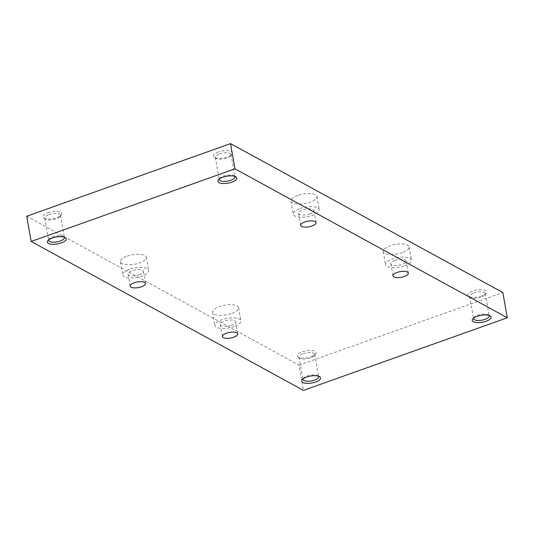 <?xml version="1.0" encoding="UTF-8"?>
<svg xmlns="http://www.w3.org/2000/svg" width="534" height="534" viewBox="0 0 534 534"><rect width="100%" height="100%" fill="white"/><g stroke="black" fill="none" stroke-linecap="round" stroke-linejoin="round"><path stroke-width="0.4" stroke-dasharray="2.67 2" d="M26.7 216.237L299.013 365.156L303.466 390.387M299.013 365.156L502.848 292.532M231.823 313.378A13.176 4.853 170 0 0 238.611 307.711A13.176 4.853 170 0 0 224.794 305.221A13.176 4.853 170 0 0 212.652 312.283A13.176 4.853 170 0 0 231.823 313.378M127.172 256.153A13.176 4.853 -10 0 1 146.343 257.248A13.176 4.853 -10 0 1 134.201 264.317A13.176 4.853 -10 0 1 120.384 261.827A13.176 4.853 -10 0 1 127.172 256.153M402.376 252.615A13.176 4.853 -10 0 1 383.212 251.521A13.176 4.853 -10 0 1 395.347 244.452A13.176 4.853 -10 0 1 409.171 246.942A13.176 4.853 -10 0 1 402.376 252.615M297.725 195.384A13.176 4.853 170 0 0 290.937 201.058A13.176 4.853 170 0 0 304.76 203.547A13.176 4.853 170 0 0 316.896 196.485A13.176 4.853 170 0 0 297.725 195.384M311.155 356.765A9.585 3.531 170 0 0 315.567 354.149A9.585 3.531 170 0 0 306.042 350.825A9.585 3.531 170 0 0 298.226 357.206A9.585 3.531 170 0 0 311.155 356.765M47.84 212.772A9.585 3.531 -10 0 1 58.5 211.584A9.585 3.531 -10 0 1 61.25 215.075A9.585 3.531 -10 0 1 52.953 218.706A9.585 3.531 -10 0 1 43.915 218.132A9.585 3.531 -10 0 1 47.84 212.772M481.708 295.996A9.585 3.531 -10 0 1 468.785 296.443A9.585 3.531 -10 0 1 476.595 290.062A9.585 3.531 -10 0 1 486.12 293.386A9.585 3.531 -10 0 1 481.708 295.996M218.399 152.003A9.585 3.531 170 0 0 214.474 157.37A9.585 3.531 170 0 0 223.512 157.937A9.585 3.531 170 0 0 231.809 154.313A9.585 3.531 170 0 0 229.053 150.815A9.585 3.531 170 0 0 218.399 152.003M219.421 153.905A7.963 2.93 -10 0 1 231.002 154.566A7.963 2.93 -10 0 1 230.561 155.821A7.963 2.93 -10 0 1 223.666 158.838A7.963 2.93 -10 0 1 216.157 158.364A7.963 2.93 -10 0 1 215.315 157.33A7.963 2.93 -10 0 1 219.421 153.905M234.706 176.333A7.963 2.93 170 0 0 234.086 175.799A7.963 2.93 170 0 0 233.999 175.753A7.963 2.93 170 0 0 223.346 176.167A7.963 2.93 170 0 0 219.681 178.343A7.963 2.93 170 0 0 219.28 179.057M473.731 292.979A7.963 2.93 -10 0 1 485.313 293.64A7.963 2.93 -10 0 1 484.872 294.895A7.963 2.93 -10 0 1 481.207 297.064A7.963 2.93 -10 0 1 470.467 297.431A7.963 2.93 -10 0 1 469.626 296.403A7.963 2.93 -10 0 1 473.731 292.979M473.591 318.13A7.963 2.93 -10 0 1 473.992 317.41A7.963 2.93 -10 0 1 477.656 315.24A7.963 2.93 -10 0 1 488.31 314.82A7.963 2.93 -10 0 1 488.396 314.873A7.963 2.93 -10 0 1 489.024 315.407M48.861 214.668A7.963 2.93 -10 0 1 60.449 215.329A7.963 2.93 -10 0 1 60.008 216.59A7.963 2.93 -10 0 1 53.113 219.601A7.963 2.93 -10 0 1 45.604 219.127A7.963 2.93 -10 0 1 44.763 218.099A7.963 2.93 -10 0 1 48.861 214.668M48.721 239.819A7.963 2.93 -10 0 1 49.128 239.105A7.963 2.93 -10 0 1 52.793 236.936A7.963 2.93 -10 0 1 63.533 236.569A7.963 2.93 -10 0 1 64.153 237.103M303.178 353.742A7.963 2.93 -10 0 1 314.76 354.402A7.963 2.93 -10 0 1 314.319 355.657A7.963 2.93 -10 0 1 310.654 357.833A7.963 2.93 -10 0 1 299.914 358.201A7.963 2.93 -10 0 1 299.073 357.173A7.963 2.93 -10 0 1 303.178 353.742M318.464 376.176A7.963 2.93 170 0 0 317.843 375.636A7.963 2.93 170 0 0 307.103 376.003A7.963 2.93 170 0 0 303.439 378.179A7.963 2.93 170 0 0 303.032 378.893M309.894 213.934A7.79 2.864 170 0 0 313.905 210.583A7.79 2.864 170 0 0 305.742 209.114A7.79 2.864 170 0 0 298.566 213.286A7.79 2.864 170 0 0 309.894 213.934M300.048 208.554A13.176 4.853 -10 0 1 319.219 209.648A13.176 4.853 -10 0 1 307.083 216.711A13.176 4.853 -10 0 1 293.259 214.227A13.176 4.853 -10 0 1 300.048 208.554M394.853 260.398A7.79 2.864 -10 0 1 406.18 261.046A7.79 2.864 -10 0 1 402.169 264.397A7.79 2.864 -10 0 1 390.841 263.749A7.79 2.864 -10 0 1 394.853 260.398M404.699 265.778A13.176 4.853 170 0 0 411.487 260.105A13.176 4.853 170 0 0 397.67 257.615A13.176 4.853 170 0 0 385.535 264.684A13.176 4.853 170 0 0 404.699 265.778M139.341 274.703A7.79 2.864 -10 0 1 128.013 274.055A7.79 2.864 -10 0 1 135.182 269.877A7.79 2.864 -10 0 1 143.352 271.352A7.79 2.864 -10 0 1 139.341 274.703M129.495 269.316A13.176 4.853 170 0 0 122.707 274.99A13.176 4.853 170 0 0 136.524 277.48A13.176 4.853 170 0 0 148.659 270.411A13.176 4.853 170 0 0 129.495 269.316M231.609 325.159A7.79 2.864 170 0 0 235.627 321.808A7.79 2.864 170 0 0 224.3 321.161A7.79 2.864 170 0 0 220.288 324.512A7.79 2.864 170 0 0 231.609 325.159M234.146 326.548A13.176 4.853 -10 0 1 214.975 325.453A13.176 4.853 -10 0 1 227.11 318.384A13.176 4.853 -10 0 1 240.934 320.874A13.176 4.853 -10 0 1 234.146 326.548M215.315 157.33L219.24 179.598M231.002 154.566L234.927 176.827M219.681 178.343L218.433 179.851M234.086 175.799L235.774 176.794M469.626 296.403L473.551 318.671M485.313 293.64L489.237 315.901M473.992 317.41L472.75 318.925M488.396 314.873L490.085 315.868M44.763 218.099L48.687 240.36M60.449 215.329L64.374 237.597M49.128 239.105L47.88 240.614M63.533 236.569L65.215 237.557M299.073 357.173L302.998 379.434M314.76 354.402L318.685 376.67M303.439 378.179L302.191 379.687M317.843 375.636L319.526 376.63M230.561 155.821L231.809 154.313M216.157 158.364L214.474 157.37M484.872 294.895L486.12 293.386M470.467 297.431L468.785 296.443M60.008 216.59L61.25 215.075M45.604 219.127L43.915 218.132M314.319 355.657L315.567 354.149M299.914 358.201L298.226 357.206M298.566 213.286L300.695 225.355M313.905 210.583L316.035 222.651M290.937 201.058L293.259 214.227M316.896 196.485L319.219 209.648M390.841 263.749L392.971 275.818M406.18 261.046L408.31 273.114M383.212 251.521L385.535 264.684M409.171 246.942L411.487 260.105M128.013 274.055L130.142 286.124M143.352 271.352L145.482 283.414M120.384 261.827L122.707 274.99M146.343 257.248L148.659 270.411M220.288 324.512L222.411 336.58M235.627 321.808L237.75 333.877M212.652 312.283L214.975 325.453M238.611 307.711L240.934 320.874"/><path stroke-width="0.8" d="M303.466 390.387L507.3 317.763L234.987 168.844L31.152 241.468L303.466 390.387M234.987 168.844L230.534 143.613L502.848 292.532L507.3 317.763M230.534 143.613L26.7 216.237L31.152 241.468M219.28 179.057A7.963 2.93 170 0 0 219.24 179.598A7.963 2.93 170 0 0 230.822 180.258A7.963 2.93 170 0 0 234.927 176.827A7.963 2.93 170 0 0 234.706 176.333M235.668 176.734A9.585 3.531 -10 0 1 235.774 176.794A9.585 3.531 -10 0 1 227.958 183.175A9.585 3.531 -10 0 1 218.433 179.851A9.585 3.531 -10 0 1 226.623 176.24A9.585 3.531 -10 0 1 235.668 176.734M489.024 315.407A7.963 2.93 -10 0 1 489.237 315.901A7.963 2.93 -10 0 1 481.908 320.173A7.963 2.93 -10 0 1 473.551 318.671A7.963 2.93 -10 0 1 473.591 318.13M233.738 337.228A7.79 2.864 170 0 0 237.75 333.877A7.79 2.864 170 0 0 229.587 332.408A7.79 2.864 170 0 0 222.411 336.58A7.79 2.864 170 0 0 233.738 337.228M141.47 286.771A7.79 2.864 170 0 0 145.482 283.414A7.79 2.864 170 0 0 137.311 281.945A7.79 2.864 170 0 0 130.142 286.124A7.79 2.864 170 0 0 141.47 286.771M404.298 276.465A7.79 2.864 170 0 0 408.31 273.114A7.79 2.864 170 0 0 400.14 271.639A7.79 2.864 170 0 0 392.971 275.818A7.79 2.864 170 0 0 404.298 276.465M312.023 226.002A7.79 2.864 170 0 0 316.035 222.651A7.79 2.864 170 0 0 307.871 221.183A7.79 2.864 170 0 0 300.695 225.355A7.79 2.864 170 0 0 312.023 226.002M302.785 382.498A9.585 3.531 -10 0 1 302.191 379.687A9.585 3.531 -10 0 1 310.488 376.063A9.585 3.531 -10 0 1 319.526 376.63A9.585 3.531 -10 0 1 315.501 382.03A9.585 3.531 -10 0 1 302.785 382.498M48.474 243.431A9.585 3.531 170 0 0 61.19 242.957A9.585 3.531 170 0 0 65.215 237.557A9.585 3.531 170 0 0 56.177 236.989A9.585 3.531 170 0 0 47.88 240.614A9.585 3.531 170 0 0 48.474 243.431M489.978 315.808A9.585 3.531 170 0 0 480.934 315.314A9.585 3.531 170 0 0 472.75 318.925A9.585 3.531 170 0 0 482.269 322.242A9.585 3.531 170 0 0 490.085 315.868A9.585 3.531 170 0 0 489.978 315.808M64.153 237.103A7.963 2.93 -10 0 1 64.374 237.597A7.963 2.93 -10 0 1 60.269 241.021A7.963 2.93 -10 0 1 49.615 241.441A7.963 2.93 -10 0 1 48.687 240.36A7.963 2.93 -10 0 1 48.721 239.819M303.032 378.893A7.963 2.93 170 0 0 302.998 379.434A7.963 2.93 170 0 0 303.926 380.515A7.963 2.93 170 0 0 313.017 380.575A7.963 2.93 170 0 0 318.685 376.67A7.963 2.93 170 0 0 318.464 376.176"/></g></svg>
